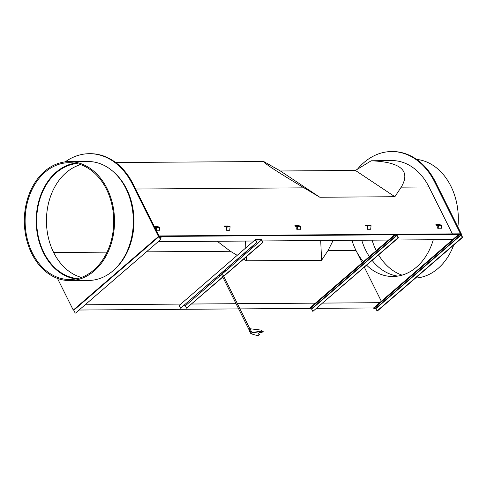 <?xml version="1.0" encoding="UTF-8"?>
<svg xmlns="http://www.w3.org/2000/svg" width="487" height="487" viewBox="0 0 487 487"><rect width="100%" height="100%" fill="white"/><g stroke="black" fill="none" stroke-linecap="round" stroke-linejoin="round"><path stroke-width="0.73" d="M89.9 153.685A67.279 51.025 89.6 0 1 90.095 153.685A67.279 51.025 89.6 0 1 133.176 184.159L158.999 235.958L460.501 233.821L434.678 182.022A67.279 51.025 89.6 0 0 391.597 151.548A67.279 51.025 89.6 0 0 357.476 169.202M391.798 151.548A67.279 51.025 89.6 0 1 391.992 151.548A67.279 51.025 89.6 0 1 435.068 182.022L461.146 234.32L158.859 236.463L132.781 184.165A67.279 51.025 -90.4 0 0 89.705 153.685A67.279 51.025 89.6 0 1 132.781 184.165L158.859 236.463L152.894 241.716M452.709 239.598L395.882 240M388.492 240.048L262.25 240.943M253.794 241.004L158.202 241.68M392.187 151.548A67.279 51.025 89.6 0 1 392.382 151.542A67.279 51.025 89.6 0 1 435.463 182.022L461.536 234.32L461.098 234.363L435.068 182.022L434.678 182.022M458.797 234.338L459.046 234.844L461.104 235.026L462.26 237.339L462.65 237.339L460.988 234.32L458.797 234.338L373.59 307.948L316.763 308.35M394.58 234.795L394.829 235.294L396.631 235.282L398.043 237.796L398.433 237.796L396.771 234.777L394.58 234.795L309.373 308.399L240 308.892M238.66 308.904L79.083 310.03M73.774 310.067L158.859 236.463L158.464 236.463L132.391 184.165A67.279 51.025 -90.4 0 0 89.31 153.691A67.279 51.025 -90.4 0 0 65.209 161.879M379.677 302.689L322.844 303.091M315.46 303.145L237.406 303.699M236.067 303.705L191.647 304.022M180.762 304.095L85.17 304.777M79.862 304.813L73.263 310.073L158.464 236.463M381.327 301.264L364.355 267.235M362.151 262.81L355.948 250.373A57.673 43.733 89.6 0 1 351.943 240.31A57.673 43.733 89.6 0 0 355.948 250.373L328.019 250.574L321.59 260.277L246.41 260.807L243.603 259.133M107.061 252.138L53.661 252.516A57.673 43.733 89.6 0 1 80.611 164.643A57.673 43.733 -90.4 0 0 53.661 252.516A57.673 43.733 -90.4 0 0 81.408 277.42M237.212 255.328L230.388 251.262L217.245 241.266M333.151 240.444L328.019 250.574M246.41 260.807L246.233 256.862M245.832 247.883L245.527 241.065M321.59 260.277L320.708 240.529M371.216 160.777C400.959 162.068 410.961 170.858 401.215 187.148L394.878 196.718L319.825 197.247L304.022 187.836C277.188 171.801 263.765 163.035 263.747 161.538L280.372 170.986L355.431 170.456L371.216 160.777L391.664 160.558A58.27 44.189 89.6 0 1 428.974 186.953L452.368 233.882M263.747 161.538L115.669 162.512M319.825 197.247L280.372 170.986M394.878 196.718L355.431 170.456M462.65 237.339L377.443 310.95L377.054 310.95L375.641 308.435L373.839 308.448L373.59 307.948M462.26 237.339L377.054 310.95M459.046 234.844L373.839 308.448M160.753 239.476L75.546 313.086L160.753 239.476L159.602 236.98L161.459 236.95L161.209 236.445L158.957 236.481L160.363 239.476M75.156 313.086L73.75 310.091L158.932 236.536M160.083 238.137L161.459 236.95M267.107 240.913L263.887 241.01L267.107 240.913M437.868 225.664L436.261 225.219L435.908 224.507L439.043 224.489L441.539 225.177L441.167 228.756L438.038 228.774L437.679 228.068L437.868 225.664M435.908 224.507L438.55 225.481L438.038 228.774M155.828 229.596L155.943 227.66L154.689 227.313M154.288 226.504L157.112 226.485L159.614 227.173L159.243 230.753L156.412 230.771M154.336 226.601L156.625 227.478L156.181 230.308M74.955 163.182A58.27 44.189 -90.4 0 0 43.495 252.911A58.27 44.189 -90.4 0 0 75.777 278.966M114.64 172.915A58.27 44.189 89.6 0 1 126.687 189.096A58.27 44.189 89.6 0 1 115.316 268.666M76.788 163.547A57.673 43.733 -90.4 0 0 43.873 252.583A57.673 43.733 -90.4 0 0 77.603 278.576M57.466 278.394L73.263 310.073M90.095 153.685L89.705 153.685A67.279 51.025 -90.4 0 0 89.505 153.691M369.359 256.582A57.673 43.733 89.6 0 1 365.737 250.306A57.673 43.733 89.6 0 1 361.731 240.237M433.29 239.732A57.673 43.733 89.6 0 1 392.875 276.494A57.673 43.733 89.6 0 1 366.656 265.245M363.381 261.744A57.673 43.733 89.6 0 1 355.948 250.373M392.382 151.542L391.992 151.548A67.279 51.025 89.6 0 1 435.068 182.022L435.463 182.022M397.769 276.099A57.673 43.733 89.6 0 1 372.184 260.472M296.906 226.662L295.299 226.218L294.945 225.505L298.081 225.487L300.576 226.175L300.205 229.754L297.07 229.773L296.717 229.06L296.906 226.662M294.945 225.505L297.587 226.479L297.07 229.773M367.387 226.163L365.78 225.718L365.427 225.006L368.562 224.988L371.057 225.676L370.686 229.255L367.557 229.274L367.198 228.561L367.387 226.163M365.427 225.006L368.069 225.98L367.557 229.274M226.425 227.161L224.817 226.717L224.464 226.005L227.593 225.986L230.095 226.674L229.724 230.254L226.589 230.272L226.236 229.56L226.425 227.161M224.464 226.005L227.106 226.979L226.589 230.272M402.037 275.149A58.422 44.305 89.6 0 1 401.842 275.082A58.422 44.305 89.6 0 1 378.588 254.938M376.232 250.647A58.422 44.305 89.6 0 1 372.086 240.164M416.598 159.395A59.475 45.102 89.6 0 1 424.798 161.264A59.475 45.102 89.6 0 1 457.902 227.027M453.726 245.046A59.475 45.102 89.6 0 1 415.478 278.089M30.024 247.627A58.422 44.305 89.6 0 1 69.014 162.695A58.422 44.305 89.6 0 1 108.826 194.599A58.422 44.305 89.6 0 1 69.842 279.532A58.422 44.305 89.6 0 1 30.024 247.627M69.008 161.641L87.8 161.507A59.475 45.102 89.6 0 1 128.331 193.99A59.475 45.102 89.6 0 1 88.64 280.451L69.848 280.585A59.475 45.102 89.6 0 1 29.317 248.102A59.475 45.102 89.6 0 1 69.008 161.641A59.475 45.102 89.6 0 1 109.538 194.124A59.475 45.102 89.6 0 1 69.848 280.585M398.043 237.796L312.837 311.406L398.433 237.796M309.373 308.399L309.622 308.904L311.68 309.093L312.837 311.406M394.829 235.294L309.622 308.904M218.566 275.648L219.966 275.636L221.439 274.364M222.376 273.554L226.053 270.382L224.793 270.267M226.053 270.382L224.653 270.388M251.146 333.431L251.998 333.145L251.146 333.431M251.986 333.315L250.994 333.644L251.986 333.315M221.95 272.72L249.995 328.944M249.691 331.671L249.685 331.069M249.819 331.574L249.715 331.13L249.819 331.574M250.135 331.641L250.087 331.343A0.524 0.396 89.6 0 1 249.289 331.397A0.524 0.396 89.6 0 1 249.466 330.929L249.344 331.702L249.752 331.976L250.415 331.641L250.385 331.038L249.868 330.898A0.524 0.396 89.6 0 1 250.087 331.343L250.385 331.038M250.111 331.038L249.868 330.898A0.524 0.396 89.6 0 0 249.466 330.929L249.697 330.764M249.752 331.976L250.415 331.641M251.968 333.37L250.939 333.674L251.968 333.37M250.001 328.944L248.857 329.687L249.472 330.923M251.042 333.382L252.205 333.041L251.042 333.382M249.916 331.117L250.166 331.617M250.008 328.743L252.096 332.871L250.008 328.743L260.642 330.046A1.199 0.871 -139.7 0 1 261.793 330.886L262.146 331.184L261.793 330.886L251.962 332.67L252.205 333.041L251.061 333.784L256.892 335.458L258.457 335.446L259.979 334.131L258.414 334.143A1.504 0.53 -26.5 0 1 258.019 333.991A1.504 0.53 -26.5 0 1 258.725 333.071A1.504 0.53 -26.5 0 1 260.314 332.499L261.884 332.487L263.406 331.172L262.146 331.184L252.156 332.992M258 333.924A1.504 0.53 -26.5 0 0 258.353 334.021L259.979 334.131M262.146 331.184L263.406 331.172M262.085 331.063L261.726 330.965M222.717 276.926L186.576 308.149L222.803 277.103M262.974 242.398L261.598 239.634L255.334 239.677L256.71 242.441L255.815 240.054L261.489 240.012L262.974 242.398L223.746 276.293M262.682 242.398L223.655 276.117M255.334 239.677L179.222 305.428L180.604 308.192L257.002 242.441M256.71 242.441L180.604 308.192M183.696 305.769L185.383 305.763L186.576 308.149M261.489 240.012L222.468 273.724M221.524 274.534L185.383 305.763M133.176 184.159L132.391 184.165M230.388 251.262L146.423 251.858M304.022 187.836L135.605 189.029M428.974 186.953L401.215 187.148M460.848 234.831L375.641 308.435M461.104 235.026L375.897 308.636M73.75 310.274L158.957 236.664M438.55 225.481L441.685 225.463M438.41 225.201L441.539 225.177M156.625 227.478L159.754 227.459M156.479 227.198L159.614 227.173M297.587 226.479L300.716 226.461M297.447 226.199L300.576 226.175M368.069 225.98L371.197 225.962M367.928 225.7L371.057 225.676M227.106 226.979L230.235 226.96M226.96 226.698L230.095 226.674M396.631 235.282L311.424 308.892M396.887 235.483L311.68 309.093M391.992 151.548L391.597 151.548M73.75 310.091L158.957 236.481M89.31 153.691L89.705 153.685M248.918 329.48L221.025 273.524M249.995 331.976L250.86 333.711"/></g></svg>
